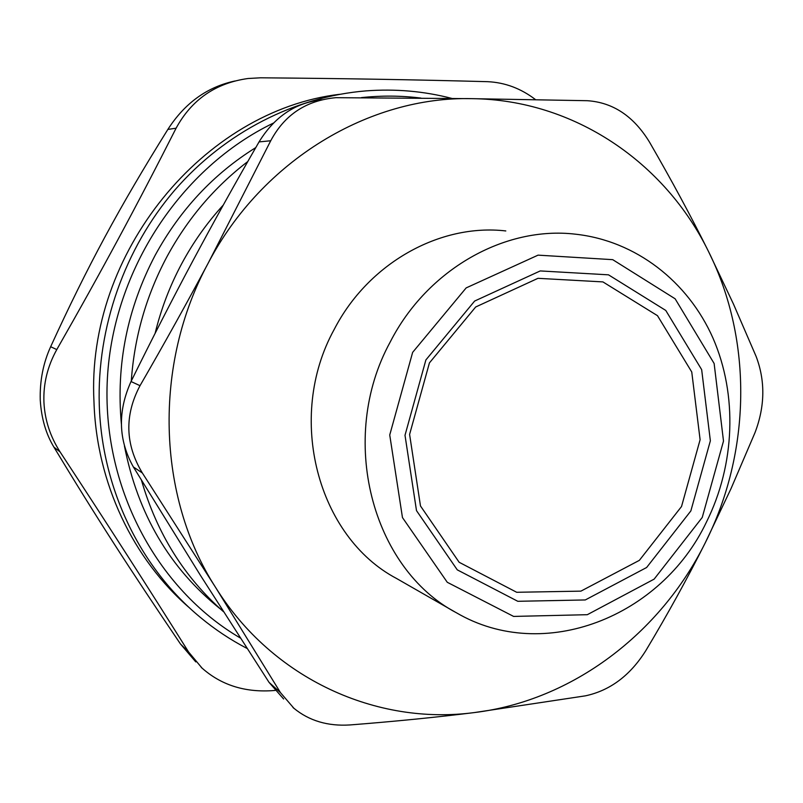 <?xml version="1.0" encoding="UTF-8"?>
<svg xmlns="http://www.w3.org/2000/svg" width="803" height="803" viewBox="0 0 803 803"><rect width="100%" height="100%" fill="white"/><g stroke="black" fill="none" stroke-linecap="round" stroke-linejoin="round"><path stroke-width="1.2" d="M681.526 506.522L639.359 560.353L580.91 591.138L516.69 592.283L459.155 562.281L420.481 505.96L409.6 434.413L429.424 362.906L475.677 306.987L537.98 278.32L602.912 281.903L657.486 315.679L691.754 371.99L700.106 439.733L681.526 506.522M240.338 638.014C156.475 588.92 101.349 486.136 107.421 377.791C113.524 269.497 181.207 167.536 273.502 123.04M361.41 97.615C381.465 95.477 401.299 95.627 420.902 98.076M255.776 147.591C213.568 173.88 180.033 209.774 155.16 255.294C127.265 308.422 116.003 364.582 121.363 423.763M124.425 445.946C137.785 513.98 169.634 568.213 219.952 608.634M451.808 98.408C424.044 91.191 395.467 88.681 366.088 90.88C295.624 96.561 225.252 131.993 174.853 190.02C124.776 248.308 96.892 327.333 99.271 404.772C101.81 489.057 140.635 568.112 200.158 617.226C214.833 629.411 230.461 639.81 247.043 648.433M189.96 608.283C133.188 559.621 96.46 483.105 93.971 401.781C85.981 252.734 203.982 110.423 339.559 94.312M50.659 346.715C43.201 363.056 39.738 380.833 40.25 400.045C41.405 418.363 45.962 434.062 53.931 447.151L60.074 451.898C50.238 436.541 44.858 420.059 43.944 402.464C43.181 384.005 47.467 366.379 56.782 349.586L50.659 346.715C87.647 265.903 119.386 207.204 167.857 129.424L176.098 128.199C191.706 99.602 215.666 83.04 247.986 78.513L260.594 77.801C348.723 78.553 414.519 79.718 487.541 81.675C504.967 82.468 520.976 88.46 535.581 99.662M234.958 80.993C207.154 86.955 184.79 103.095 167.857 129.424M60.074 451.898C109.77 527.681 147.11 585.869 188.635 652.056L180.444 643.946L195.791 661.913M180.444 643.946C129.855 569.227 95.457 515.877 53.931 447.151M176.098 128.199C136.661 206.01 101.871 270.601 56.782 349.586M275.078 690.439L271.795 690.69C244.132 692.347 220.875 684.808 202.035 668.086L188.635 652.056M454.779 611.846L396.572 578.491C317.737 536.976 285.617 417.56 334.168 329.491C368.376 262.993 440.114 223.294 505.8 230.943M706.499 521.99C735.006 464.716 737.756 394.986 713.004 338.153C687.99 281.552 635.846 240.709 575.269 234.165C504.906 225.874 427.427 269.226 390.248 341.937C337.471 438.267 371.849 568.404 456.425 612.779C543.812 663.94 661.451 616.784 706.499 521.99M690.851 510.929L710.364 440.807L701.661 369.651L665.767 310.44L608.493 274.827L540.238 270.932L474.643 301.045L425.891 359.925L405.003 435.276L416.496 510.628L457.268 569.849L517.805 601.296L585.287 599.951L646.626 567.5L690.851 510.929M702.254 517.433L654.134 579.134L587.304 614.696L513.609 616.423L447.271 582.285L402.464 517.574L389.736 434.995L412.642 352.366L466.162 287.906L538.07 255.143L612.709 259.66L675.132 298.796L714.128 363.488L723.503 441.048L702.254 517.433M131.301 380.973C134.352 337.119 146.196 295.775 166.823 256.94C187.49 218.807 214.471 187.019 247.766 161.574M223.465 611.675C184.309 577.307 156.966 533.503 141.458 480.244M269.025 682.339L200.208 574.998L133.358 466.944L142.342 472.967L215.505 587.284C272.769 679.348 377.008 725.591 474.443 712.562L585.407 695.84C610.039 690.56 630.164 675.514 645.773 650.701C667.654 614.245 687.498 578.25 705.295 542.728C660.417 633.326 572.388 700.638 474.443 712.562C436.159 717.32 394.644 721.455 349.917 724.948C327.805 726.354 309.135 720.793 293.918 708.286L280.488 692.658L269.025 682.339L283.63 698.971M322.294 99.743C295.765 102.473 274.686 116.535 259.048 141.91L270.731 140.756L208.368 262.812C152.881 364.642 157.047 496.575 215.505 587.284L280.488 692.658M142.342 472.967C125.148 444.38 124.365 415.281 140.013 385.681C164.264 343.714 187.049 302.751 208.368 262.812C262.33 159.958 369.922 96.129 471.752 98.659C574.115 99.642 665.105 162.567 708.597 251.68L733.46 304.046L756.105 356.391C765.4 380.893 765.028 406.318 754.991 432.676L731.051 488.565L705.295 542.728C750.885 452.39 753.043 340.613 708.597 251.68C691.273 216.79 671.579 180.273 649.507 142.121C633.697 116.214 612.97 102.413 587.324 100.706L471.752 98.659L335.845 97.685C306.304 100.395 284.603 114.759 270.731 140.756M140.013 385.681L131.03 381.525C151.777 339.378 172.434 299.087 192.981 260.634C213.538 222.17 235.56 182.592 259.048 141.91M131.03 381.525C117.509 411.527 118.292 439.994 133.358 466.944M155.12 333.345C161.042 309.025 169.865 285.878 181.598 263.896C193.152 242.376 207.044 222.762 223.274 205.056M202.005 668.116L201.202 667.313M292.954 707.463L293.898 708.316"/></g></svg>

